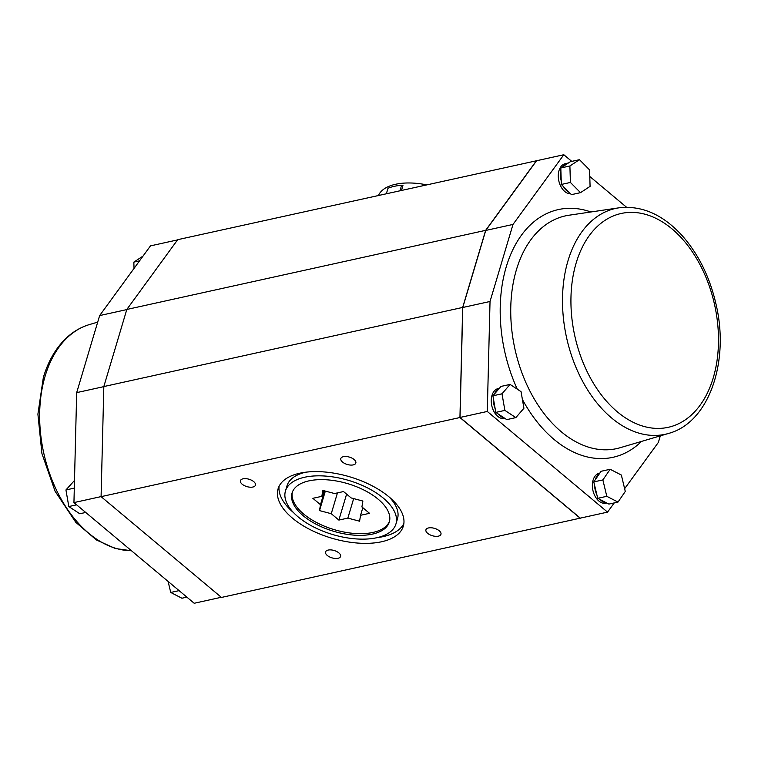 <?xml version="1.0" encoding="UTF-8"?>
<svg xmlns="http://www.w3.org/2000/svg" width="758" height="758" viewBox="0 0 758 758"><rect width="100%" height="100%" fill="white"/><g stroke="black" fill="none" stroke-linecap="round" stroke-linejoin="round"><path stroke-width="1.14" d="M536.721 160.715L177.694 239.68L126.813 309.463L103.827 386.561L101.089 496.651L221.469 597.437L580.476 518.093M177.533 239.907L150.472 245.876L99.649 315.574L76.681 392.625L73.943 502.592L194.19 603.264L221.289 597.285M73.943 502.592L101.089 496.604M99.649 315.574L126.766 309.596M76.681 392.625L103.827 386.637M74.492 480.468L65.937 489.952L68.817 506.543L79.789 513.763L85.72 512.455M68.817 506.543L76.615 504.828M65.937 489.952L74.303 488.105M143.025 256.081L133.834 262.116L134.033 268.417M168.096 581.424L170.73 592.462L181.929 598.233L186.875 597.143M133.834 262.116L139.548 260.856M170.73 592.462L179.087 590.624M536.541 160.563L485.651 230.347L462.674 307.435L459.935 417.535L580.315 518.32M512.995 224.434L485.745 230.441L536.569 160.743L563.819 154.736L512.995 224.434L490.028 301.485L487.29 411.452L460.04 417.459L580.277 518.131L607.537 512.124L614.255 502.905M460.04 417.459L462.768 307.492L485.745 230.441M346.605 494.131L338.873 520.083L347.846 518.102L359.586 521.21L360.552 515.298L369.534 513.318L361.917 506.941L362.883 501.038L351.144 497.93L343.526 491.554L334.553 493.534L322.813 490.426L321.847 496.329L323.552 490.615M303.228 515.753A50.739 24.825 -163.4 0 0 354.242 535.139A50.739 24.825 -163.4 0 0 389.318 521.978A50.739 24.825 -163.4 0 0 347.799 483.689A50.739 24.825 -163.4 0 0 292.076 492.994A50.739 24.825 -163.4 0 0 303.228 515.753M292.361 492.169A50.739 24.825 -163.4 0 0 303.721 514.076A50.739 24.825 -163.4 0 0 353.91 533.405A50.739 24.825 -163.4 0 0 389.536 521.134M298.121 516.88A57.655 28.217 -163.4 0 0 356.089 538.91A57.655 28.217 -163.4 0 0 395.951 523.958A57.655 28.217 -163.4 0 0 348.765 480.449A57.655 28.217 -163.4 0 0 285.453 491.013A57.655 28.217 -163.4 0 0 298.121 516.88M395.951 523.958L397.486 518.813A57.655 28.217 -163.4 0 0 389.337 497.153M305.663 472.215A57.655 28.217 -163.4 0 0 286.979 485.878L285.453 491.013M360.552 515.298L362.817 507.699M353.664 498.593L347.846 518.102M321.847 496.329L312.864 498.309L320.482 504.686L319.516 510.598L331.255 513.706L338.873 520.083M101.089 496.651L459.935 417.535M292.436 518.131A65.34 31.978 -163.4 0 0 358.146 543.098A65.34 31.978 -163.4 0 0 403.322 526.156A65.34 31.978 -163.4 0 0 349.836 476.839A65.34 31.978 -163.4 0 0 278.082 488.815A65.34 31.978 -163.4 0 0 292.436 518.131M427.654 533.329A7.845 3.837 -163.4 0 0 435.537 536.323A7.845 3.837 -163.4 0 0 440.957 534.295A7.845 3.837 -163.4 0 0 434.542 528.373A7.845 3.837 -163.4 0 0 425.93 529.814A7.845 3.837 -163.4 0 0 427.654 533.329M327.285 555.462A7.845 3.837 -163.4 0 0 335.169 558.457A7.845 3.837 -163.4 0 0 340.588 556.429A7.845 3.837 -163.4 0 0 334.174 550.507A7.845 3.837 -163.4 0 0 325.561 551.947A7.845 3.837 -163.4 0 0 327.285 555.462M242.162 484.191A7.845 3.837 -163.4 0 0 250.045 487.195A7.845 3.837 -163.4 0 0 255.465 485.158A7.845 3.837 -163.4 0 0 249.05 479.245A7.845 3.837 -163.4 0 0 240.438 480.676A7.845 3.837 -163.4 0 0 242.162 484.191M342.531 462.067A7.845 3.837 -163.4 0 0 350.423 465.061A7.845 3.837 -163.4 0 0 355.843 463.024A7.845 3.837 -163.4 0 0 349.419 457.112A7.845 3.837 -163.4 0 0 340.816 458.543A7.845 3.837 -163.4 0 0 342.531 462.067M103.827 386.561L462.674 307.435M377.276 537.621A65.34 31.978 -163.4 0 0 403.862 523.522M279.067 486.314A65.34 31.978 -163.4 0 0 293.602 512.673M570.414 182.451L561.327 184.459L571.428 194.654L580.505 192.655L590.084 186.373L589.572 169.887L579.472 159.682L569.893 165.974L570.414 182.451L580.505 192.655M563.507 186.657A15.378 10.053 77.6 0 0 569.249 192.466M126.813 309.463L485.651 230.347M331.255 513.706L337.462 492.89M325.334 491.089L319.516 510.598M324.595 490.89L320.482 504.686M579.472 159.682L570.386 161.691L568.329 163.036A15.378 10.053 77.6 0 0 567.6 163.159L565.326 163.662A15.378 10.053 77.6 0 0 559.006 170.607A15.378 10.053 77.6 0 0 560.655 186.089A15.378 10.053 77.6 0 0 570.613 193.84M567.6 163.159A15.378 10.053 77.6 0 0 562.872 166.618L560.816 167.973L560.92 171.526A15.378 10.053 77.6 0 0 561.223 180.906L561.327 184.459M599.853 473.077L599.417 473.172A15.378 10.053 77.6 0 0 593.097 480.117A15.378 10.053 77.6 0 0 595.201 496.462A15.378 10.053 77.6 0 0 606.03 503.198L606.845 503.018M610.162 469.278L601.075 471.286L599.512 473.57A15.378 10.053 77.6 0 0 595.362 479.625L593.789 481.917L594.632 485.452A15.378 10.053 77.6 0 0 596.868 494.785L597.711 498.319L600.118 499.56A15.378 10.053 77.6 0 0 606.495 502.838L608.911 504.089L617.997 502.08L625.284 491.449L621.361 475.048L610.162 469.278L602.875 479.918L593.789 481.917M490.028 301.485L462.768 307.492M487.29 411.452L607.537 512.124M624.62 488.692L658.361 442.426L660.322 435.869M563.819 154.736L571.769 161.388M589.771 176.462L626.544 207.247M499.408 388.267L498.29 388.513A15.378 10.053 77.6 0 0 491.97 395.458A15.378 10.053 77.6 0 0 494.083 411.793A15.378 10.053 77.6 0 0 504.913 418.539L505.074 418.501M599.512 473.57L595.362 479.625M510.077 384.429L500.991 386.428L499.247 388.447A15.378 10.053 77.6 0 0 494.652 393.781L492.908 395.809L493.534 399.381A15.378 10.053 77.6 0 0 495.173 408.827L495.798 412.399L498.158 413.953A15.378 10.053 77.6 0 0 504.402 418.065L506.761 419.619L515.847 417.611L523.93 408.24L521.04 391.649L510.077 384.429L501.995 393.8L504.885 410.391L515.847 417.611M499.247 388.447L494.652 393.781M594.632 485.452L596.868 494.785M602.875 479.918L606.788 496.31L597.711 498.319M600.118 499.56L606.495 502.838M606.788 496.31L617.997 502.08M498.158 413.953L504.402 418.065M504.885 410.391L495.798 412.399M501.995 393.8L492.908 395.809M493.534 399.381L495.173 408.827M560.92 171.526L561.223 180.906M569.893 165.974L560.816 167.973M568.329 163.036L562.872 166.618M378.498 195.403A53.041 25.961 16.6 0 1 426.508 184.819M386.391 193.669L388.011 188.24A53.809 26.331 16.6 0 1 401.636 185.236L402.953 185.577L401.532 190.324M401.636 185.236L400.025 190.665M131.418 550.715A115.614 75.629 -102.4 0 1 57.238 491.686A115.614 75.629 -102.4 0 1 45.158 376.006A115.614 75.629 -102.4 0 1 89.321 324.604L97.687 322.131M668.689 433.396L620.177 447.713A119.158 77.951 -102.4 0 1 534.039 398.604A119.158 77.951 -102.4 0 1 516.416 269.753A119.158 77.951 -102.4 0 1 568.917 215.234L618.945 207.825C641.751 205.219 662.833 214.495 682.209 235.672C698.544 254.224 709.839 277.153 716.083 304.46C729.689 361.954 708.957 422.557 668.689 433.396A115.614 75.629 -102.4 0 1 585.11 385.746A115.614 75.629 -102.4 0 1 568.007 260.724A115.614 75.629 -102.4 0 1 618.945 207.825M590.927 211.975A126.842 82.973 77.6 0 0 506.23 266.911A126.842 82.973 77.6 0 0 517.278 389.167M522.395 399.447A126.842 82.973 77.6 0 0 641.524 441.412M576.156 262.998A109.474 71.612 -102.4 0 1 702.638 269.886A109.474 71.612 -102.4 0 1 655.395 428.346A109.474 71.612 -102.4 0 1 576.156 262.998M89.321 324.604C81.561 326.916 74.455 330.886 68.031 336.486C56.755 346.501 48.531 360.145 43.358 377.418L37.9 414.162L41.927 453.54L55.078 491.222L75.8 522.328L96.389 539.952L115.396 548.536L131.466 550.753"/></g></svg>
